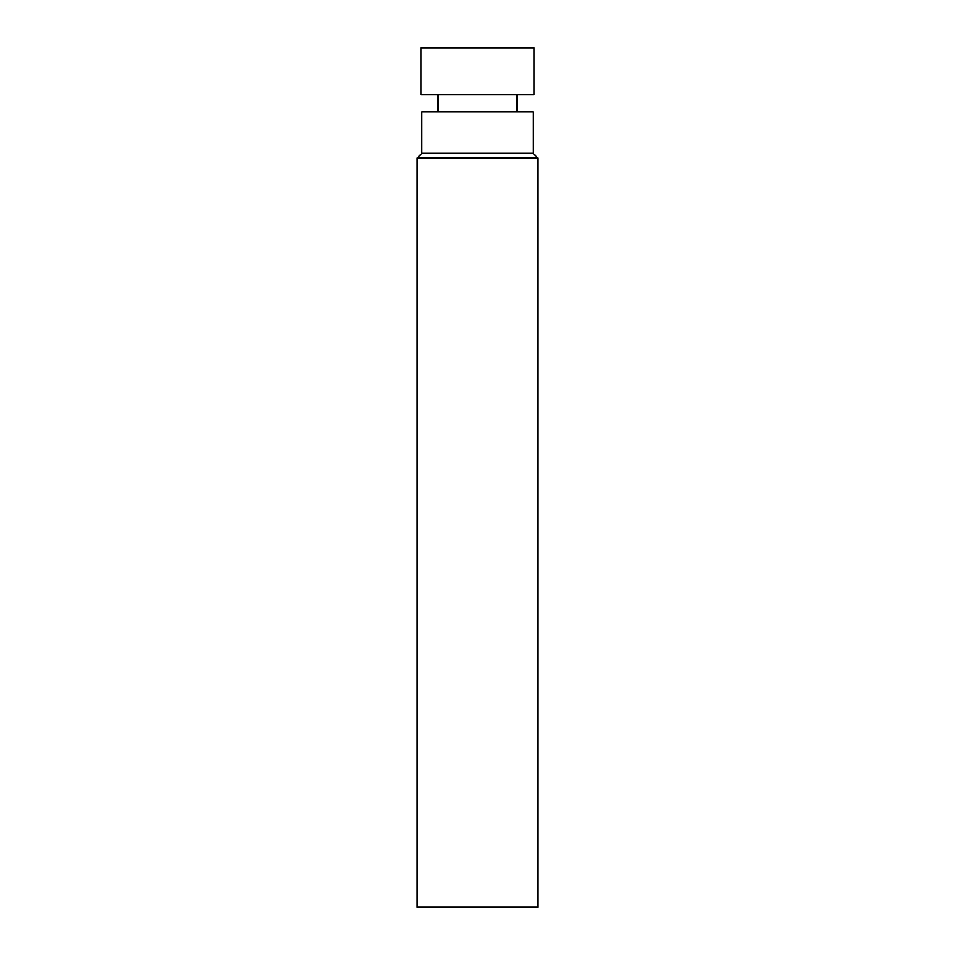 <?xml version="1.0" encoding="UTF-8"?>
<svg xmlns="http://www.w3.org/2000/svg" width="955" height="955" viewBox="0 0 955 955"><rect width="100%" height="100%" fill="white"/><g stroke="black" fill="none" stroke-linecap="round" stroke-linejoin="round"><path stroke-width="0.72" stroke-dasharray="4.78 3.58" d="M537.82 907.25L417.18 907.25M537.82 158.017L417.18 158.017M533.105 153.301L421.895 153.301M533.105 111.831L421.895 111.831M477.5 111.831L517.085 111.831L477.5 111.831M477.5 94.867L517.085 94.867L477.5 94.867M534.048 94.867L420.952 94.867M534.048 47.75L420.952 47.75"/><path stroke-width="1.43" d="M477.5 907.25L537.82 907.25L537.82 158.017L417.18 158.017L417.18 907.25L477.5 907.25M533.105 153.301L533.105 111.831L421.895 111.831L421.895 153.301L533.105 153.301L537.82 158.017M477.5 94.867L534.048 94.867L534.048 47.75L420.952 47.75L420.952 94.867L477.5 94.867M421.895 153.301L417.18 158.017M437.915 94.867L437.915 111.831M517.085 94.867L517.085 111.831"/></g></svg>
